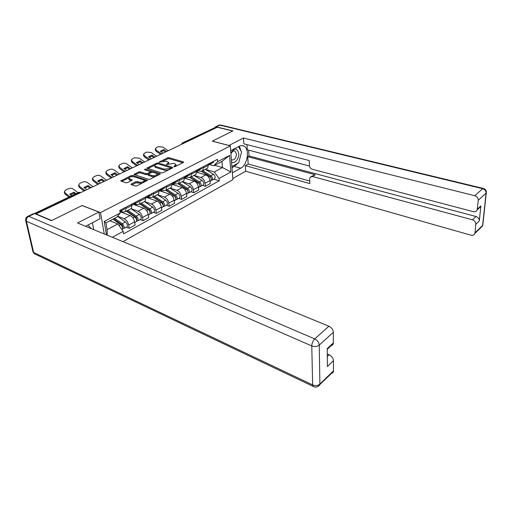 <?xml version="1.0" encoding="UTF-8"?>
<svg xmlns="http://www.w3.org/2000/svg" width="512" height="512" viewBox="0 0 512 512"><rect width="100%" height="100%" fill="white"/><g stroke="black" fill="none" stroke-linecap="round" stroke-linejoin="round"><path stroke-width="0.77" d="M173.984 166.746L175.091 166.637L183.341 162.483L183.648 162.138L183.309 161.862L169.107 157.696L167.558 157.843L159.059 162.131L166.458 161.197L168.678 162.394L166.573 164.512L173.792 163.386L174.982 163.738L176.064 164.621L173.971 166.298L173.984 166.746M131.334 183.923L130.957 184.365L131.264 184.627L135.322 185.997L136.992 185.837L147.437 180.339L132.845 175.405L131.219 175.558L120.749 180.922L125.824 182.784L127.482 182.624L132.205 180.045L128.71 178.33C129.427 176.915 131.206 176.397 134.067 176.768L143.462 179.853L144.314 180.57C143.584 181.99 141.786 182.509 138.912 182.125L137.331 181.6L135.68 181.76L131.334 183.923L131.443 184.691M100.506 212.589L82.131 205.491L51.725 220.531L36.102 213.946L217.28 127.238L232.742 131.021L212.243 141.158L230.323 145.882L100.506 212.589L104.262 233.965M161.414 172.87L163.034 172.717L172.474 167.962L172.8 167.597L172.461 167.315L158.234 163.008L156.666 163.155L146.861 168.154L161.414 172.87M159.981 174.253L150.227 179.168L148.582 179.328L134.016 174.432L138.586 171.968L140.198 171.814L145.92 173.645L147.539 173.491L150.637 171.731L144.365 169.587L145.51 169.03L159.994 173.587L160.326 173.862L159.981 174.253M122.982 241.651L232.902 179.674L230.323 145.882M182.752 142.758L215.002 127.616L183.232 142.784L182.182 144.032M215.987 127.853L215.002 127.616M206.509 168.787L207.68 168.166L208.422 164.026M193.997 175.398L200.922 177.51C203.219 178.483 204.614 180.397 205.114 183.251L209.958 180.595C209.472 177.754 208.083 175.859 205.792 174.899L196.832 172.205M209.958 180.595L210.24 183.616L205.408 186.285L202.502 185.376M203.507 166.598L202.784 170.758L200.307 171.283L197.862 170.554M205.114 183.251L205.408 186.285M194.829 174.957L196 174.342L196.698 170.163M190.803 191.782L193.722 192.73L198.714 189.978L198.4 186.925C197.888 184.051 196.48 182.118 194.176 181.126L184.749 178.195M191.622 172.819L190.938 177.018L188.467 177.523L185.939 176.742M182.208 181.632L189.146 183.821C191.456 184.826 192.87 186.771 193.395 189.664L193.722 192.73M182.771 181.331L183.93 180.717L184.589 176.499M178.733 198.406L181.658 199.386L186.81 196.544L186.464 193.459C185.92 190.547 184.493 188.582 182.182 187.558L172.23 184.352M179.341 179.245L178.707 183.482L176.243 183.974L173.613 183.13M179.008 198.253L179.616 197.92C180.384 196.403 179.917 194.886 178.214 193.37L170.01 188.077L176.992 190.342C179.302 191.379 180.742 193.357 181.299 196.282L181.658 199.386M170.317 187.917L171.469 187.309L172.07 183.053M166.259 205.242L169.19 206.259L174.515 203.328L174.138 200.205C173.562 197.254 172.115 195.258 169.798 194.202L159.475 190.752M166.656 185.888L166.067 190.157L163.61 190.637L161.03 189.779M157.459 194.707L164.429 197.082C166.752 198.15 168.211 200.16 168.8 203.123L169.19 206.259M166.534 205.094L167.136 204.762C167.885 203.238 167.398 201.702 165.683 200.154L157.434 194.72L158.579 194.118L159.136 189.824M153.376 212.307L156.307 213.37L161.811 210.336L161.402 207.174C160.787 204.192 159.322 202.157 156.992 201.069L146.656 197.478M153.53 192.755L152.998 197.069L150.554 197.523L148.141 196.685M144.467 201.574L151.45 204.045C153.779 205.146 155.258 207.2 155.878 210.195L156.307 213.37M144.122 201.76L145.254 201.158L145.754 196.826M140.045 219.616L142.982 220.717L148.678 217.581L148.224 214.387C147.584 211.366 146.093 209.293 143.757 208.166L133.408 204.429M139.955 199.859L139.475 204.211L137.043 204.646L134.701 203.802M131.034 208.678L138.022 211.245C140.358 212.384 141.856 214.47 142.515 217.51L142.982 220.717M130.342 209.043L131.462 208.448L131.904 204.077M126.253 227.174L129.197 228.326L135.085 225.075L134.598 221.843C133.914 218.784 132.403 216.672 130.067 215.514L120.019 211.738M125.894 207.219L125.478 211.61L123.066 212.019L120.736 211.149M117.562 216.186L124.128 218.701C126.47 219.878 127.987 222.003 128.691 225.075L129.197 228.326M205.427 169.357L214.278 171.962L222.458 167.558L221.946 161.44L213.728 165.792L209.395 164.55M214.637 165.312L222.458 167.558L230.874 171.968L219.053 178.483L214.278 171.962M213.728 165.792L217.606 161.709L229.594 155.392L230.874 171.968M106.534 234.899L104.192 221.453L120.224 213.011L116.755 217.152L105.914 222.899L107.085 229.69L117.862 223.891L123.181 231.341L123.584 233.862L219.251 180.8L219.053 178.483M123.181 231.341L112.371 237.293M217.606 161.709L217.402 159.328L119.802 210.406L120.224 213.011M117.862 223.891L109.914 220.774M213.83 179.162L219.251 180.8M229.594 155.392L221.946 161.44M105.914 222.899L104.192 221.453M107.085 229.69L107.27 235.2M175.994 166.182L176.064 164.621M168.634 163.93L168.678 162.394M182.854 162.733L169.229 158.72L167.686 158.867L162.95 161.184M154.816 165.165L147.782 168.602M172.013 168.192L157.984 163.808L155.725 164.48L154.656 165.67L155.667 166.496L164.211 169.126L169.331 168.634L170.707 167.802L170.822 168.787M154.656 165.67L154.79 166.707L155.808 167.539L155.667 166.496M168.109 170.157L164.346 170.176L155.808 167.539M134.931 174.88L138.739 173.018L138.586 171.968M155.277 176.627L152.09 176.634L151.942 175.571C154.733 175.942 156.493 175.456 157.216 174.099L156.346 173.37L153.011 172.32L151.405 172.474L147.68 174.547L146.067 174.701L140.346 172.864L138.739 173.018M150.598 171.642L152.531 172.25M156.883 173.626L159.558 174.47M157.171 175.667L157.216 174.099M152.09 176.634L148.442 175.302L148.294 174.24L151.942 175.571M142.176 183.226L135.84 182.835L131.853 184.826M144.307 182.15L144.314 180.57M128.71 178.33L128.87 179.392L129.677 180.064L129.517 179.002M131.456 180.659L129.677 180.064M133.568 176.646L131.181 176.717M128.832 177.862L121.651 181.376M146.688 180.954L143.866 180.026M201.549 171.386L209.638 176.365C211.302 177.798 211.731 179.264 210.925 180.755L210.304 181.094M196.826 171.494L199.078 172.883M210.138 176.742L210.867 176.966M201.754 171.347L210.707 176.851L211.322 178.957M202.803 170.746L210.874 175.693C212.531 177.126 212.96 178.592 212.154 180.083L211.149 180.442M205.408 169.37L213.466 174.291C215.123 175.718 215.552 177.178 214.739 178.662L214.118 179.008M163.11 153.165L160.32 151.238L163.795 149.587L163.635 150.688L165.542 152M166.579 151.501L163.795 149.587M160.915 151.648L163.635 150.688M160.589 154.368L156.141 151.29L155.27 149.696L155.392 148.781M168.192 150.726L162.874 147.085L158.477 146.618L156.326 147.622L155.418 148.595L156.288 150.189L156.141 151.29M161.619 153.875L156.288 150.189M209.613 164.269L210.637 163.904L211.117 162.618M212.614 162.861L213.254 162.528L213.741 161.248M208.755 164.89L209.389 164.557L209.869 163.27M184.87 177.421L187.45 179.034M190.093 177.549L198.138 182.586C199.814 184.051 200.256 185.536 199.469 187.04L198.848 187.373M198.426 182.79L199.213 183.034M190.304 177.466L199.258 183.066L199.846 185.242M191.29 176.832L199.411 181.901C201.082 183.36 201.523 184.845 200.736 186.342L199.699 186.694M193.978 175.411L202.086 180.448C203.757 181.907 204.198 183.386 203.398 184.883L202.784 185.222M172.851 183.731L175.443 185.389M178.195 183.872L186.266 189.011C187.955 190.509 188.416 192.013 187.642 193.523L187.027 193.856M186.214 188.986L187.11 189.274M178.419 183.731L187.437 189.478L188 191.718M179.411 183.11L187.578 188.301C189.267 189.798 189.722 191.296 188.947 192.806L187.885 193.146M182.189 181.645L190.342 186.81C192.026 188.294 192.48 189.792 191.699 191.296L191.085 191.635M228.909 145.51L243.456 138.003L474.81 195.718L482.669 188.691L219.872 125.12L216.262 126.842L232.941 130.925L212.314 141.12L228.909 145.459M230.688 150.688L239.174 146.266C240.87 145.408 242.438 145.35 243.885 146.093C249.997 148.832 247.648 164.819 240.71 168.179L232.378 172.794M232.813 178.477L245.677 171.245L245.299 165.638L309.792 183.571L309.69 178.822L310.195 177.165L312.403 176.531L472.435 219.802L475.942 216.499C478.176 217.312 479.302 218.778 479.315 220.902L480.87 205.882L480.71 206.592L478.048 208.506M248.666 150.176L249.03 155.962L247.718 156.672L248.192 164.038L245.299 165.638M246.938 144.627L247.277 149.811L309.472 166.042M245.677 171.245L470.925 235.174C472.838 235.59 474.138 235.034 474.816 233.498L474.957 232.851L482.637 225.363L486.074 193.114L478.266 200.224L477.203 209.856C476.493 211.43 475.168 212.026 473.242 211.642L312.262 169.254C310.566 168.621 309.613 167.347 309.408 165.427L309.306 160.557L243.84 143.834L243.456 138.003M474.957 232.851L475.827 224.243C475.814 222.106 474.682 220.627 472.435 219.802M478.266 200.224C478.253 198.016 477.101 196.512 474.81 195.718M216.262 126.842L214.502 127.597M247.718 156.672L315.219 174.758L312.403 176.531M249.03 155.962L475.942 216.499M248.192 164.038L309.734 180.992M311.264 176.493L315.219 174.758M231.987 167.699L234.381 166.394L237.722 163.341M239.149 161.018L241.107 153.792M241.056 151.034L239.386 146.163M28.134 216.179L33.286 213.722L34.56 213.581L51.411 220.685L82.035 205.542L98.893 212.051L100.07 218.733L85.574 226.291M98.893 212.051L77.542 222.989L328.915 326.227C331.584 327.584 333.062 329.594 333.344 332.269L333.299 343.693C332.922 344.986 332 345.594 330.534 345.517M93.696 229.626L92.429 222.714M327.302 356.512L329.152 354.765C331.763 356.154 333.203 358.131 333.478 360.691L333.446 371.546C333.126 372.71 332.314 373.28 331.008 373.261M333.395 342.861L327.226 348.589L327.398 366.522L333.478 360.691M329.152 354.765L327.277 353.946M231.546 161.869C234.387 164.544 239.302 158.771 238.746 153.478C237.152 147.866 234.522 147.725 230.867 153.062M231.366 159.584L231.795 159.904C234.515 160.262 236.064 158.285 236.429 153.952L235.014 151.155C233.44 150.579 232.077 151.494 230.931 153.901M238.458 146.637L241.606 151.962L238.65 162.842L231.898 166.515M87.904 225.069L91.315 228.646M151.36 158.784L148.55 156.819L152.134 155.117L151.987 156.23L153.907 157.568M154.938 157.075L152.134 155.117M149.158 157.242L151.987 156.23M148.8 160.013L144.326 156.864L143.462 155.277L143.578 154.336M156.602 156.275L151.251 152.557L146.771 152.09L144.557 153.126L143.597 154.163L144.461 155.75L144.326 156.864M149.824 159.52L144.461 155.75M198.003 170.342L199.059 169.978L199.526 168.685M201.126 168.896L201.76 168.563L202.234 167.27M197.139 170.989L197.773 170.656L198.24 169.357M139.245 164.582L136.422 162.573L140.115 160.819L139.987 161.939L141.914 163.309M142.938 162.816L140.115 160.819M137.043 163.008L139.987 161.939M136.646 165.824L132.147 162.611L131.296 161.03L131.398 160.064M144.646 161.997L139.27 158.195L134.714 157.728L132.429 158.79L131.418 159.91L132.275 161.485L132.147 162.611M137.664 165.338L132.275 161.485M186.016 176.614L187.104 176.256L187.552 174.95M189.261 175.117L189.894 174.79L190.349 173.485M185.146 177.28L185.773 176.947L186.227 175.642M160.435 190.246L163.046 191.949M165.856 190.355L174.003 195.648C175.706 197.178 176.186 198.701 175.424 200.218L174.816 200.55M173.504 195.328L174.598 195.693M171.469 187.309L166.067 190.157L175.232 196.102L175.77 198.4M167.142 189.594L175.36 194.918C177.062 196.442 177.536 197.958 176.774 199.475L175.68 199.808M147.488 196.902L150.24 198.72M153.069 197.03L161.331 202.509C163.053 204.07 163.546 205.613 162.803 207.136L162.202 207.469M160.339 201.85L161.651 202.304M153.414 196.845L162.618 202.95L163.13 205.299M154.477 196.288L162.733 201.747C164.454 203.309 164.941 204.845 164.198 206.368L163.072 206.688M134.227 203.859L137.005 205.728M139.93 203.974L148.23 209.594C149.971 211.194 150.477 212.755 149.76 214.285L149.158 214.618M146.707 208.563L148.25 209.12M140.326 203.763L149.587 210.022L150.054 212.422M141.382 203.206L149.683 208.813C151.418 210.4 151.923 211.962 151.2 213.498L150.035 213.792M144.442 201.587L152.736 207.162C154.464 208.742 154.963 210.304 154.24 211.834L153.638 212.16M126.752 170.56L123.917 168.506L127.725 166.701L127.61 167.827L129.542 169.229M130.56 168.742L127.725 166.701M124.544 168.96L127.61 167.827M124.115 171.827L119.59 168.538L118.746 166.97L118.842 165.971M132.326 167.891L126.918 164.006C125.427 163.104 123.878 162.944 122.278 163.539L119.923 164.64L118.854 165.837L119.699 167.405L119.59 168.538M125.126 171.341L119.699 167.405M173.632 183.085L174.752 182.733L175.194 181.421M177.011 181.549L177.638 181.222L178.08 179.904M172.755 183.782L173.382 183.456L173.818 182.138M113.862 176.73L111.014 174.624L114.944 172.762L114.842 173.901L116.787 175.334M117.792 174.854L114.944 172.762M111.648 175.098L114.842 173.901M111.181 178.016L106.637 174.65L105.798 173.101L105.882 172.064M119.616 173.978L114.182 169.997C112.678 169.075 111.098 168.922 109.446 169.53L107.021 170.669L105.888 171.962L106.733 173.504L106.637 174.65M112.179 177.536L106.733 173.504M160.826 189.779L161.99 189.434L162.413 188.109M164.346 188.192L164.973 187.866L165.395 186.547M159.949 190.502L160.57 190.176L160.992 188.851M100.557 183.098L97.69 180.947L101.747 179.021L101.658 180.173L103.616 181.632M104.608 181.158L101.747 179.021M98.336 181.434L101.658 180.173M97.83 184.403L93.261 180.96L92.435 179.437L92.512 178.285L93.344 179.808L93.261 180.96M106.496 180.256L101.03 176.186C99.52 175.245 97.907 175.085 96.211 175.718L93.702 176.89L92.512 178.285M98.816 183.93L93.344 179.808M147.59 196.698L148.787 196.358L149.197 195.027M151.258 195.066L151.872 194.739L152.282 193.408M146.707 197.453L147.322 197.126L147.725 195.795M120.704 211.168L123.309 212.973M126.336 211.155L134.682 216.928C136.435 218.56 136.96 220.147 136.269 221.683L135.674 222.01M132.563 215.462L134.362 216.134M126.797 210.912L136.102 217.338L136.858 219.616L136.531 219.776M127.84 210.362L136.186 216.115C137.933 217.747 138.458 219.328 137.76 220.864L136.544 221.133M131.008 208.691L139.341 214.406C141.082 216.026 141.606 217.606 140.902 219.142L140.307 219.469M86.81 189.677L83.93 187.475L88.122 185.485L88.051 186.643L90.016 188.141M91.002 187.674L88.122 185.485M84.589 187.974L88.051 186.643M84.038 191.002L79.45 187.475L78.63 185.984L78.694 184.826L79.514 186.31L79.45 187.475M92.947 186.739L87.456 182.573C85.933 181.613 84.288 181.453 82.541 182.106L79.949 183.315L78.694 184.826M85.018 190.534L79.514 186.31M133.888 203.853L135.13 203.526L135.52 202.182M137.715 202.17L138.323 201.85L138.714 200.506M133.005 204.64L133.613 204.32L133.997 202.976M113.03 219.123L120.659 224.518C122.426 226.189 122.97 227.795 122.304 229.344L121.939 229.6M117.888 222.56L119.962 223.366M113.562 218.848L122.15 224.909L122.931 227.219L122.528 227.379M114.586 218.304L122.214 223.68C123.974 225.344 124.518 226.95 123.846 228.493L122.586 228.73M117.472 216.294L125.478 221.907C127.238 223.565 127.782 225.165 127.098 226.707L126.515 227.034M71.686 195.763L69.715 194.221L74.048 192.16L73.99 193.331L75.053 194.157M76.019 193.696L74.048 192.16M70.381 194.739L73.99 193.331M68.87 197.107L65.178 194.214L64.371 192.762L64.416 191.584L65.222 193.037L65.178 194.214M78.035 192.736L73.434 189.178C71.898 188.186 70.221 188.032 68.416 188.704L65.741 189.958L64.416 191.584M69.83 196.646L65.222 193.037M119.942 211.27L120.992 210.944L121.357 209.594M123.693 209.53L124.301 209.21L124.672 207.859M142.515 217.51L148.224 214.387M155.878 210.195L161.402 207.174M168.8 203.123L174.138 200.205M181.299 196.282L186.464 193.459M193.395 189.664L198.4 186.925M128.691 225.075L134.598 221.843M124.128 218.701L130.067 215.514M138.022 211.245L143.757 208.166M140.128 201.062L145.92 198.016M151.45 204.045L156.992 201.069M153.69 193.939L159.29 191.002M164.429 197.082L169.798 194.202M166.797 187.059L172.211 184.218M176.992 190.342L182.182 187.558M179.475 180.403L184.717 177.651M189.146 183.821L194.176 181.126M191.744 173.965L196.813 171.302M200.922 177.51L205.792 174.899M203.616 167.731L208.525 165.152M126.086 208.429L132.083 205.28M184.224 143.053L182.317 142.963L181.344 144.435M80.218 192.832L79.219 192.461L34.797 213.677M80.819 192.544L78.349 192.582L34.445 213.536M175.149 166.611L175.046 165.76M166.624 164.525L166.566 164.07M167.75 164.365L167.648 163.539M159.347 162.33L159.29 161.875M167.686 158.867L167.558 157.843M169.229 158.72L169.107 157.696M183.373 162.464L183.309 161.862M174.022 166.758L173.971 166.298M147.296 168.448L147.2 167.77M156.768 163.968L156.666 163.155M158.349 163.923L158.234 163.008M172.531 167.93L172.461 167.315M170.579 168.915L170.477 168.058M164.346 170.176L164.211 169.126M169.434 169.491L169.331 168.634M134.483 174.739L134.381 174.022M140.346 172.864L140.198 171.814M146.067 174.701L145.92 173.645M147.68 174.547L147.539 173.491M150.406 172.966L150.291 172.128M145.645 169.99L145.51 169.03M160.07 174.202L159.994 173.587M148.762 175.565L148.614 174.509M135.84 182.835L135.68 181.76M137.491 182.675L137.331 181.6M139.072 183.2L138.912 182.125M131.987 180.384L131.898 179.789M121.248 181.235L121.126 180.48M131.379 176.621L131.219 175.558M132.998 176.461L132.845 175.405M147.2 180.685L147.11 180.064M198.24 170.662L196.819 171.411M209.638 176.365L208.518 176.973M213.466 174.291L210.874 175.693M186.394 176.883L185.107 177.562M198.138 182.586L196.922 183.245M202.086 180.448L199.411 181.901M174.163 183.309L173.082 183.872M186.266 189.011L184.947 189.728M190.342 186.81L187.578 188.301M477.363 209.139L480.87 205.882M479.315 220.902L475.827 224.243M234.381 166.394L240.71 168.179M482.912 224.39L482.49 226.003L480.128 227.808M474.816 233.498L482.49 226.003L482.835 225.114L486.278 192.877C486.579 190.701 485.664 189.242 483.533 188.493L482.669 188.691C484.934 189.459 486.067 190.931 486.074 193.114L486.368 192.243M215.539 126.816L218.49 125.408L221.056 125.088L483.187 188.41M34.56 213.581L28.832 216.314L314.733 338.918C312.89 340.832 311.904 343.174 311.77 345.939L26.406 221.242L33.638 252.435L312.646 384.928L311.77 345.939C314.65 346.944 317.139 346.669 319.251 345.107L319.891 384.109L333.53 370.803M333.344 332.269L319.251 345.107C318.938 342.394 317.434 340.333 314.733 338.918L328.915 326.227M319.891 384.109C317.843 385.715 315.43 385.99 312.646 384.928L313.018 386.445C315.667 387.597 317.939 387.066 319.814 384.851L319.891 384.109M317.792 386.547L333.446 371.546M314.31 386.931L34.33 253.741L32.973 251.834L34.33 253.741L35.744 254.413M32.909 251.539L25.741 220.672L26.406 221.242C26.125 219.091 26.938 217.446 28.832 216.314L27.565 216.448C25.952 217.466 25.344 218.874 25.741 220.672L25.677 220.422M161.53 189.939L160.672 190.394M174.003 195.648L172.582 196.416M176.07 197.978L175.718 198.17M178.214 193.37L175.36 194.918M148.467 196.8L147.846 197.126M161.331 202.509L159.802 203.334M163.482 204.845L163.072 205.069M165.683 200.154L162.733 201.747M134.957 203.898L134.592 204.09M148.23 209.594L146.586 210.49M150.464 211.949L150.003 212.205M152.736 207.162L149.683 208.813M134.682 216.928L132.909 217.888M137.005 219.296L136.48 219.584M139.341 214.406L136.186 216.115M120.659 224.518L118.963 225.434M123.078 226.899L122.49 227.219M125.478 221.907L122.214 223.68M125.478 211.61L131.462 208.448M202.784 170.758L207.68 168.166M190.938 177.018L196 174.342M178.707 183.482L183.93 180.717M152.998 197.069L158.579 194.118M139.475 204.211L145.254 201.158M80 192.282L78.771 192.39M150.784 172.781L150.637 171.731M210.925 180.755L210.022 181.248M214.739 178.662L212.154 180.083M210.637 163.904L213.254 162.528M208.512 165.018L209.389 164.557M199.469 187.04L198.47 187.584M203.398 184.883L200.736 186.342M187.642 193.523L186.541 194.125M191.699 191.296L188.947 192.806M241.869 145.574L243.885 146.093M220.512 124.966L219.162 125.088M477.203 209.856L480.71 206.592M333.299 343.693L327.232 349.338M234.202 150.944L235.014 151.155M199.059 169.978L201.76 168.563M196.8 171.168L197.773 170.656M187.104 176.256L189.894 174.79M184.698 177.517L185.773 176.947M175.424 200.218L174.221 200.877M179.616 197.92L176.774 199.475M162.803 207.136L161.491 207.859M167.136 204.762L164.198 206.368M149.76 214.285L148.326 215.072M154.24 211.834L151.2 213.498M174.752 182.733L177.638 181.222M172.198 184.077L173.382 183.456M161.99 189.434L164.973 187.866M159.27 190.854L160.57 190.176M148.787 196.358L151.872 194.739M145.901 197.875L147.322 197.126M136.269 221.683L134.701 222.541M140.902 219.142L137.76 220.864M135.13 203.526L138.323 201.85M132.064 205.133L133.613 204.32M122.304 229.344L121.907 229.555M127.098 226.707L123.846 228.493M120.992 210.944L124.301 209.21"/></g></svg>
